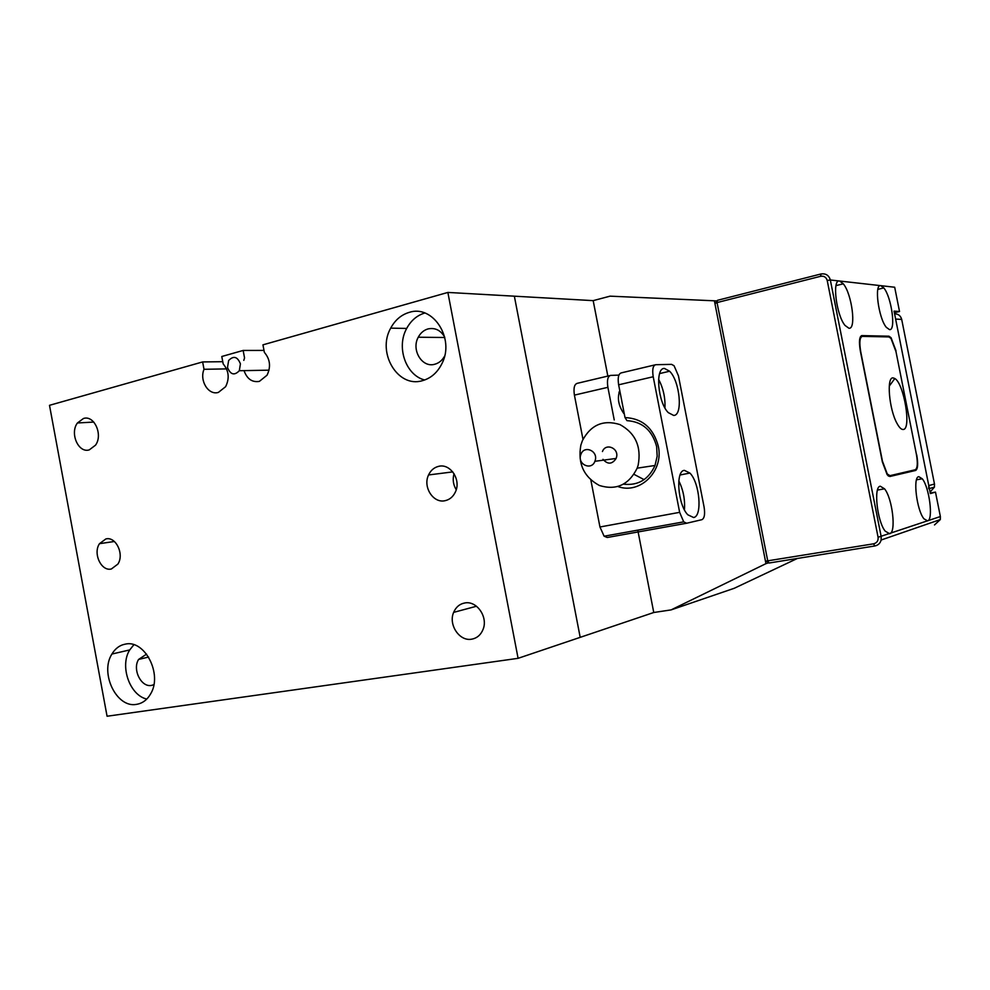 <?xml version="1.0" encoding="UTF-8"?>
<svg xmlns="http://www.w3.org/2000/svg" width="990" height="990" viewBox="0 0 990 990"><rect width="100%" height="100%" fill="white"/><g stroke="black" fill="none" stroke-linecap="round" stroke-linejoin="round"><path stroke-width="1.49" d="M934.498 524.947L940.314 519.564L940.364 516.545L935.488 492.104L930.365 493.577L894.057 311.145L899.526 311.516L894.688 287.236L880.778 285.665C873.96 283.709 878.526 318.236 886.335 327.344L889.527 329.633C896.198 330.833 891.495 296.889 883.798 287.917L880.778 285.665L839.582 281.024C831.86 278.883 836.228 315.055 845.015 325.425L848.937 328.259C856.499 329.534 851.932 294.005 843.294 283.808L839.582 281.024L830.338 279.984L881.187 536.63L881.149 540.008C880.234 543.3 878.118 545.292 874.764 545.985L769.02 563.025L766.322 561.058L873.588 543.819C876.917 542.928 878.415 540.738 878.08 537.273L827.219 280.492C826.205 277.188 824.014 275.789 820.623 276.297L717.045 302.569L767.745 560.959L769.02 563.025M880.259 486.214C873.378 486.61 877.152 521.458 885.209 531.16L889.688 533.746C896.42 532.509 892.448 498.329 884.54 488.812L880.259 486.214M918.77 476.648C912.681 476.933 916.691 510.209 923.918 518.772L927.568 520.889C933.533 519.874 929.375 487.204 922.259 478.776L918.77 476.648M717.453 300.317L717.045 302.569L715.721 303.175L717.453 300.317L820.92 273.995C825.759 273.265 828.902 275.269 830.338 279.984L827.219 280.492M916.517 454.88L895.839 350.943M916.715 454.843C918.25 463.778 917.891 468.975 915.651 470.448L901.048 473.071M889.787 476.512L915.651 470.448M889.911 476.487L887.188 474.792L882.35 461.897L860.36 351.079C858.776 341.624 859.308 336.464 861.956 335.598L861.312 335.746M886.001 336.86L888.946 336.192L861.956 335.598M888.946 336.192L891.074 337.714L896.037 350.893M935.488 492.104L930.254 493.02M894.366 312.729L899.526 311.516M888.401 476.054L900.789 473.171M894.576 313.768C898.326 313.917 900.702 315.798 901.692 319.411L895.628 319.077L928.781 485.583L934.486 484.048L934.412 487.154L930.068 492.092M901.692 319.411L934.486 484.048M928.707 488.726L928.781 485.583M893.005 377.883C886.322 377.042 889.094 409.365 897.002 423.386C899.304 427.643 901.395 429.672 903.264 429.474C911.629 429.413 904.031 383.625 894.849 378.514L893.005 377.883M889.985 475.658L915.292 469.755C917.544 468.282 917.903 463.085 916.369 454.15L895.975 351.623L891.012 338.444L888.884 336.922L862.34 336.377C859.704 337.243 859.172 342.404 860.755 351.858L882.424 461.068L887.25 473.975L889.985 475.658M514.379 296.307L580.177 637.275M768.673 562.778L765.963 563.644L714.396 300.812L610.05 296.159L593.183 300.638L514.75 296.208M714.396 300.812L717.045 300.985M637.77 530.133L653.759 612.501L671.072 609.902L734.246 588.283L797.408 558.447M653.759 612.501L580.561 637.226M593.183 300.638L607.835 376.076M765.963 563.644L671.072 609.902M240.422 363.85C237.489 356.573 233.566 355.472 228.641 360.509L227.502 367.439C230.435 374.727 234.37 375.816 239.32 370.718L240.422 363.85M638.166 465.139L637.176 468.159C628.836 484.865 616.238 490.644 599.383 485.484C583.778 476.994 577.603 463.543 580.858 445.129L582.442 440.562C590.931 424.735 603.442 419.414 619.975 424.599C635.481 433.175 641.545 446.688 638.166 465.139M595.213 460.375C598.195 450.871 584.286 444.918 580.957 454.212L580.61 455.227C577.628 464.718 591.587 470.708 594.903 461.303L595.213 460.375M602.997 459.335C607.798 464.669 612.167 464.372 616.126 458.444L616.423 457.541C619.369 448.272 605.719 442.481 602.44 451.539M623.626 484.172C638.067 485.793 648.537 479.568 655.034 465.473L657.162 456.204L656.642 446.614C652.274 430.328 642.374 421.666 626.967 420.651L625.012 417.57C642.263 418.411 653.351 427.94 658.288 446.156C664.018 471.153 639.973 494.715 617.983 486.56M644.106 479.643L634.033 474.358M673.683 415.441C683.137 415.627 679.907 381.138 669.624 371.238L664.513 368.453C654.922 367.426 657.83 402.497 668.275 412.62L673.683 415.441M664.934 407.892C665.391 397.782 663.288 388.253 658.598 379.294M693.594 517.51C702.603 516.471 699.72 482.662 689.894 473.059L684.399 470.361C675.279 470.572 677.841 504.974 687.827 514.8L693.594 517.51M684.424 509.788C685.167 499.641 683.298 490.013 678.806 480.868M614.233 419.946L607.897 387.313C606.833 380.172 607.761 376.2 610.694 375.396L618.886 375.123M607.897 387.313L574.41 395.121C573.371 388.068 574.361 384.12 577.38 383.303L609.877 375.594M619.765 390.617C617.104 397.968 618.416 405.541 623.688 413.337L624.294 413.882M671.566 364.37L655.751 364.704C652.955 365.483 652.101 369.493 653.214 376.745L679.647 512.337L683.706 521.854L686.676 523.24L701.898 519.676C704.472 518.339 705.189 514.119 704.088 507.041L678.447 375.829L674.054 365.731L671.566 364.37M653.214 376.745L618.639 384.813L625.012 417.57M574.41 395.121L582.986 439.362M590.857 480.051L599.952 526.989L679.647 512.337M686.491 523.264L607.254 537.496L604.11 536.209L599.952 526.989M618.639 384.813C617.562 377.648 618.478 373.663 621.374 372.859L654.972 364.889M422.235 380.729C430.86 378.353 437.444 372.624 441.961 363.553C455.128 338.531 432.865 304.289 409.167 312.394C401.222 314.795 395.072 320.042 390.704 328.136C376.646 352.539 397.695 388.154 422.235 380.729M136.509 704.36C142.498 703.383 147.225 699.856 150.69 693.78C162.694 674.215 144.738 639.429 125.334 644.119C119.728 645.183 115.261 648.487 111.919 654.043C99.557 673.076 116.634 708.382 136.509 704.36M243.8 360.36L244.555 357.935L243.144 350.448L221.785 356.499L223.183 363.924C228.888 370.805 229.692 378.403 225.609 386.694L218.406 392.399C208.494 395.616 199.213 380.63 204.014 369.295L226.562 368.899M447.864 292.434L518.092 658.325L580.189 637.35L514.355 296.183L447.864 292.434L262.944 344.842L264.367 352.378C270.159 359.197 271.037 366.807 267.04 375.21L259.368 381.385C252.141 382.561 247.03 378.972 244.035 370.631M89.273 449.881L95.498 445.191C103.257 434.796 94.174 414.773 83.445 418.498L77.443 422.965C69.572 433.212 78.396 453.408 89.273 449.881M471.648 639.181C476.982 638.204 480.781 634.961 483.046 629.454C488.318 617.042 476.71 600.386 464.731 602.984C459.583 603.999 455.883 607.13 453.643 612.377C448.161 624.64 459.471 641.594 471.648 639.181M111.375 568.978L117.872 564.102C124.554 554.276 115.781 536.097 105.806 538.968L99.507 543.671C92.738 553.361 101.277 571.688 111.375 568.978M445.166 500.668C449.844 499.591 453.284 496.609 455.499 491.745C461.278 479.63 450.252 463.159 438.607 466.352C434.103 467.466 430.749 470.324 428.571 474.953C422.582 486.932 433.323 503.687 445.166 500.668M153.858 684.709L151.482 685.414C141.174 687.605 132.165 669.389 138.588 659.451L146.582 654.118M444.584 356.165C442.233 360.385 438.966 363.082 434.796 364.233C422.136 368.169 411.048 349.916 418.263 337.219C420.564 332.925 423.819 330.153 428.026 328.915C435.018 327.467 440.562 330.165 444.646 337.008M243.144 350.448L263.996 350.411M518.092 658.325L107.069 716.24L49.5 405.318L202.641 361.932L222.762 361.696M204.014 369.295L202.641 361.932M454.051 473.69C452.455 479.346 453.173 484.692 456.229 489.716M133.86 644.75L129.727 649.923C119.505 665.849 129.628 695.252 146.767 699.064M424.784 313.001C417 315.389 410.974 320.537 406.68 328.445C396.099 347.218 405.801 375.235 424.648 379.987M878.08 537.273L940.364 516.545M820.92 273.995L820.623 276.297M873.588 543.819L874.764 545.985M889.862 475.683L888.29 475.967M860.36 336.835L861.708 336.526M916.505 479.816L922.259 478.776M835.981 285.627L843.294 283.808M877.474 490.075L884.54 488.812M877.858 289.365L883.798 287.917M940.314 519.564L881.149 540.008M929.363 488.553L934.412 487.154M889.268 386.1L894.849 378.514M239.32 370.718L269.033 370.161M655.034 465.473L637.176 468.159M594.903 461.303L616.126 458.444M659.625 373.577L669.624 371.238M680.08 474.99L689.894 473.059M618.985 392.189L620.025 391.941M683.706 521.854L604.11 536.209M444.757 337.503L418.263 337.219M148.599 657.051L138.588 659.451M452.776 471.896L428.571 474.953M114.382 541.493L99.507 543.671M476.499 606.239L453.643 612.377M93.778 422.074L77.443 422.965M129.727 649.923L111.919 654.043M406.68 328.445L390.704 328.136"/></g></svg>
